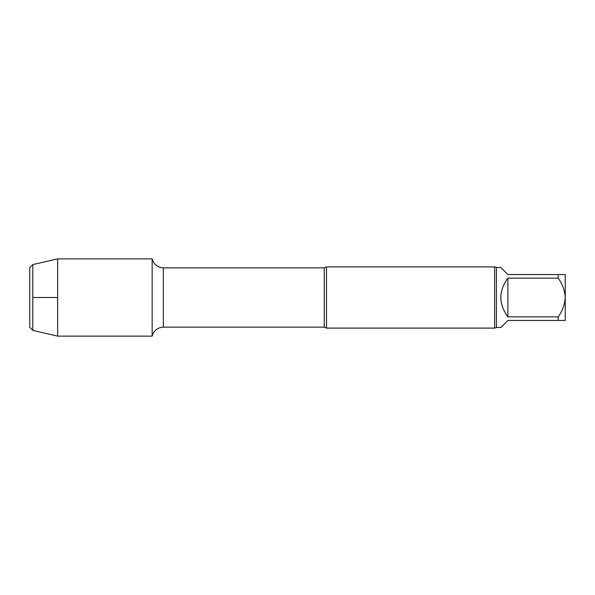 <?xml version="1.0" encoding="UTF-8"?>
<svg xmlns="http://www.w3.org/2000/svg" width="595" height="595" viewBox="0 0 595 595"><rect width="100%" height="100%" fill="white"/><g stroke="black" fill="none" stroke-linecap="round" stroke-linejoin="round"><path stroke-width="0.89" d="M496.401 267.475L500.797 267.475L507.877 274.548L565.25 274.548L565.25 297.5C564.781 290.457 562.424 284.008 558.177 278.14L507.877 278.14L507.877 316.86L558.177 316.86C562.424 310.999 564.781 304.543 565.25 297.5L565.25 320.452L507.877 320.452L500.797 327.525L496.401 327.525L496.401 267.475L494.616 266.902L326.499 266.902L326.499 328.098L324.275 327.146L324.275 267.854L163.35 267.854C157.526 267.475 153.793 264.478 152.149 258.87L57.648 258.87L57.648 336.13L32.807 330.396L32.807 264.604L57.648 258.87M507.877 278.14C498.536 291.044 498.536 303.956 507.877 316.86M558.177 278.14L558.177 274.548M558.177 320.452L558.177 316.86M324.275 327.146L163.35 327.146C157.526 327.525 153.793 330.522 152.149 336.13L152.149 258.87L152.149 336.13L57.648 336.13M496.401 327.525L494.616 328.098L326.499 328.098M494.616 328.098L494.616 266.902M32.807 330.396L29.75 327.332L29.75 267.668L32.807 264.604M32.807 297.5L57.648 297.5M163.35 327.146L163.35 267.854M324.275 267.854L326.499 266.902"/></g></svg>
